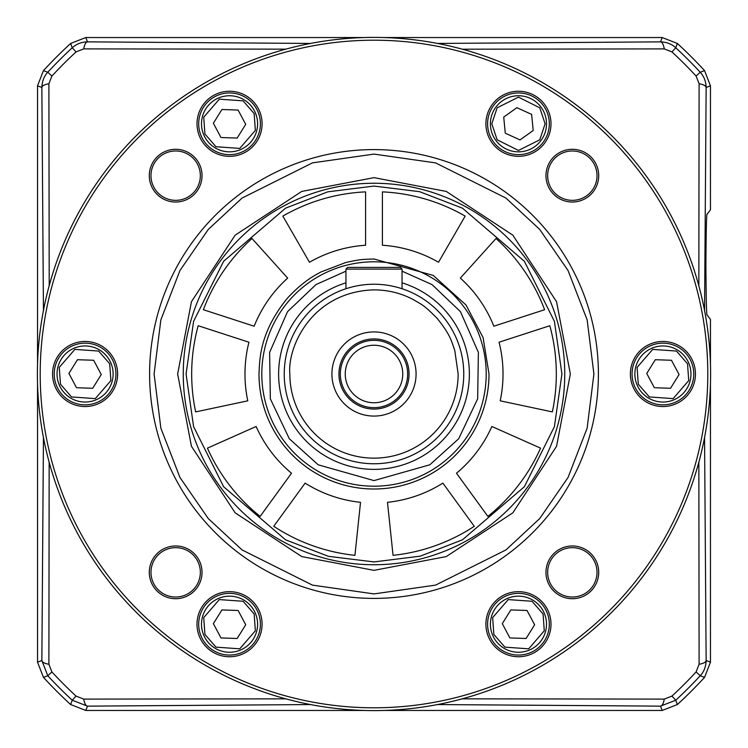 <?xml version="1.0" encoding="UTF-8"?>
<svg xmlns="http://www.w3.org/2000/svg" width="748" height="748" viewBox="0 0 748 748"><rect width="100%" height="100%" fill="white"/><g stroke="black" fill="none" stroke-linecap="round" stroke-linejoin="round"><path stroke-width="1.12" d="M186.065 374L193.582 321.378L223.652 261.239L285.558 208.178L327.736 191.843L374 186.065L419.581 191.675L462.442 208.178L524.348 261.239L554.418 321.378L561.935 374L554.418 426.622L524.348 486.761L462.442 539.822L420.264 556.157L374 561.935L328.419 556.325L285.558 539.822L223.652 486.761L193.582 426.622L186.065 374M489.005 374L483.105 337.629L466.004 304.997L433.204 275.404L374 258.995C362.051 259.425 360.994 259.173 345.763 262.52L320.883 272.001C312.589 276.554 308.541 278.845 298.471 287.279C291.673 293.543 287.269 298.069 285.259 300.846C259.406 334.178 259.724 359.676 258.995 374A115.005 115.005 0 0 0 374 489.005A115.005 115.005 0 0 0 489.005 374M500.206 400.825A129.03 129.03 0 0 0 499.056 342.219L549.817 325.726A182.325 182.325 0 0 1 552.342 411.905L500.206 400.825M393.055 555.325L387.483 502.319A129.03 129.03 0 0 0 442.872 483.115L474.241 526.293A182.325 182.325 0 0 1 393.055 555.325M207.439 448.155L256.125 426.482A129.03 129.03 0 0 0 291.514 473.222L260.136 516.4A182.325 182.325 0 0 1 207.439 448.155M252.001 238.509L287.662 278.116A129.03 129.03 0 0 0 254.142 326.212L203.381 309.719A182.325 182.325 0 0 1 252.001 238.509M465.163 216.107L438.515 262.258A129.03 129.03 0 0 0 382.415 245.241L382.415 191.871A182.325 182.325 0 0 1 465.163 216.107M282.838 216.107A182.325 182.325 0 0 1 365.585 191.871L365.585 245.241A129.03 129.03 0 0 0 309.485 262.258L282.838 216.107M540.561 448.155A182.325 182.325 0 0 1 487.864 516.4L456.486 473.222A129.03 129.03 0 0 0 491.875 426.482L540.561 448.155M495.999 238.509A182.325 182.325 0 0 1 544.619 309.719L493.858 326.212A129.03 129.03 0 0 0 460.338 278.116L495.999 238.509M195.658 411.905A182.325 182.325 0 0 1 198.183 325.726L248.944 342.219A129.03 129.03 0 0 0 247.794 400.825L195.658 411.905M354.945 555.325A182.325 182.325 0 0 1 273.759 526.293L305.128 483.115A129.03 129.03 0 0 0 360.517 502.319L354.945 555.325M149.6 374A224.4 224.4 0 0 1 374 149.6A224.4 224.4 0 0 1 598.4 374A224.4 224.4 0 0 1 374 598.4A224.4 224.4 0 0 1 149.6 374M564.74 374A190.74 190.74 0 0 1 374 564.74A190.74 190.74 0 0 1 183.26 374A190.74 190.74 0 0 1 374 183.26A190.74 190.74 0 0 1 564.74 374M570.35 374L556.568 446.276L512.838 512.838L446.276 556.568L374 570.35L301.725 556.568L235.162 512.838L191.432 446.276L177.65 374L191.432 301.725L235.162 235.162L301.725 191.432L374 177.65L446.276 191.432L512.838 235.162L556.568 301.725L570.35 374M693.77 374A30.855 30.855 0 0 1 662.915 404.855A30.855 30.855 0 0 1 632.06 374A30.855 30.855 0 0 1 662.915 343.145A30.855 30.855 0 0 1 693.77 374M549.312 624.206A30.855 30.855 0 0 1 518.457 655.061A30.855 30.855 0 0 1 487.603 624.206A30.855 30.855 0 0 1 518.457 593.351A30.855 30.855 0 0 1 549.312 624.206M260.398 624.206A30.855 30.855 0 0 1 229.543 655.061A30.855 30.855 0 0 1 198.688 624.206A30.855 30.855 0 0 1 229.543 593.351A30.855 30.855 0 0 1 260.398 624.206M115.94 374A30.855 30.855 0 0 1 85.085 404.855A30.855 30.855 0 0 1 54.23 374A30.855 30.855 0 0 1 85.085 343.145A30.855 30.855 0 0 1 115.94 374M260.398 123.794A30.855 30.855 0 0 1 229.543 154.649A30.855 30.855 0 0 1 198.688 123.794A30.855 30.855 0 0 1 229.543 92.939A30.855 30.855 0 0 1 260.398 123.794M549.312 123.794A30.855 30.855 0 0 1 518.457 154.649A30.855 30.855 0 0 1 487.603 123.794A30.855 30.855 0 0 1 518.457 92.939A30.855 30.855 0 0 1 549.312 123.794M37.4 374A336.6 336.6 0 0 1 374 37.4A336.6 336.6 0 0 1 710.6 374A336.6 336.6 0 0 1 374 710.6A336.6 336.6 0 0 1 37.4 374M695.453 374A32.538 32.538 0 0 1 662.915 406.538A32.538 32.538 0 0 1 630.377 374A32.538 32.538 0 0 1 662.915 341.462A32.538 32.538 0 0 1 695.453 374M550.995 624.206A32.538 32.538 0 0 1 518.457 656.744A32.538 32.538 0 0 1 485.92 624.206A32.538 32.538 0 0 1 518.457 591.668A32.538 32.538 0 0 1 550.995 624.206M229.543 656.744A32.538 32.538 0 0 1 197.005 624.206A32.538 32.538 0 0 1 229.543 591.668A32.538 32.538 0 0 1 262.081 624.206A32.538 32.538 0 0 1 229.543 656.744M117.623 374A32.538 32.538 0 0 1 85.085 406.538A32.538 32.538 0 0 1 52.547 374A32.538 32.538 0 0 1 85.085 341.462A32.538 32.538 0 0 1 117.623 374M229.543 156.332A32.538 32.538 0 0 1 197.005 123.794A32.538 32.538 0 0 1 229.543 91.256A32.538 32.538 0 0 1 262.081 123.794A32.538 32.538 0 0 1 229.543 156.332M550.995 123.794A32.538 32.538 0 0 1 518.457 156.332A32.538 32.538 0 0 1 485.92 123.794A32.538 32.538 0 0 1 518.457 91.256A32.538 32.538 0 0 1 550.995 123.794M40.205 374A333.795 333.795 0 0 1 374 40.205A333.795 333.795 0 0 1 707.795 374A333.795 333.795 0 0 1 374 707.795A333.795 333.795 0 0 1 40.205 374M598.709 175.658A26.367 26.367 0 0 1 572.342 202.025A26.367 26.367 0 0 1 545.975 175.658A26.367 26.367 0 0 1 572.342 149.291A26.367 26.367 0 0 1 598.709 175.658M547.658 175.658A24.684 24.684 0 0 0 572.342 200.342A24.684 24.684 0 0 0 597.026 175.658A24.684 24.684 0 0 0 572.342 150.974A24.684 24.684 0 0 0 547.658 175.658M202.025 175.658A26.367 26.367 0 0 1 175.658 202.025A26.367 26.367 0 0 1 149.291 175.658A26.367 26.367 0 0 1 175.658 149.291A26.367 26.367 0 0 1 202.025 175.658M150.974 175.658A24.684 24.684 0 0 0 175.658 200.342A24.684 24.684 0 0 0 200.342 175.658A24.684 24.684 0 0 0 175.658 150.974A24.684 24.684 0 0 0 150.974 175.658M202.025 572.342A26.367 26.367 0 0 1 175.658 598.709A26.367 26.367 0 0 1 149.291 572.342A26.367 26.367 0 0 1 175.658 545.975A26.367 26.367 0 0 1 202.025 572.342M150.974 572.342A24.684 24.684 0 0 0 175.658 597.026A24.684 24.684 0 0 0 200.342 572.342A24.684 24.684 0 0 0 175.658 547.658A24.684 24.684 0 0 0 150.974 572.342M547.658 572.342A24.684 24.684 0 0 0 572.342 597.026A24.684 24.684 0 0 0 597.026 572.342A24.684 24.684 0 0 0 572.342 547.658A24.684 24.684 0 0 0 547.658 572.342M572.342 598.709A26.367 26.367 0 0 1 545.975 572.342A26.367 26.367 0 0 1 572.342 545.975A26.367 26.367 0 0 1 598.709 572.342A26.367 26.367 0 0 1 572.342 598.709M652.172 348.091A28.05 28.05 0 0 1 688.824 363.257A28.05 28.05 0 0 1 673.658 399.909A28.05 28.05 0 0 1 637.006 384.743A28.05 28.05 0 0 1 652.172 348.091M670.535 388.287L655.276 387.763M654.35 387.735L646.74 373.448L650.61 367.231M646.74 373.439L655.295 359.723M655.295 359.713L671.48 360.265L679.091 374.552L670.535 388.277M679.091 374.552L675.182 367.221M518.457 95.744A28.05 28.05 0 0 1 546.508 123.794A28.05 28.05 0 0 1 518.457 151.844A28.05 28.05 0 0 1 490.408 123.794A28.05 28.05 0 0 1 518.457 95.744M505.283 133.2L503.722 117.081L516.887 107.684L531.632 114.388L533.193 130.507L520.028 139.904L506.125 133.583M503.722 117.081L509.687 112.826M533.193 130.507L532.389 122.233M507.714 598.297A28.05 28.05 0 0 1 544.366 613.463A28.05 28.05 0 0 1 529.201 650.115A28.05 28.05 0 0 1 492.549 634.949A28.05 28.05 0 0 1 507.714 598.297M509.893 637.941L502.282 623.654L510.837 609.929L527.022 610.471L534.633 624.767L526.078 638.493L510.819 637.969M502.282 623.654L506.153 617.437M510.837 609.929L512.558 609.985M524.357 638.427L526.078 638.493M534.633 624.767L530.725 617.427M218.799 97.885A28.05 28.05 0 0 1 255.451 113.051A28.05 28.05 0 0 1 240.286 149.703A28.05 28.05 0 0 1 203.634 134.537A28.05 28.05 0 0 1 218.799 97.885M220.978 137.529L213.367 123.233L221.922 109.507L238.107 110.059L245.718 124.346L237.163 138.071L221.904 137.557M213.367 123.233L217.238 117.025M245.718 124.346L241.81 117.015M74.342 348.091A28.05 28.05 0 0 1 110.994 363.257A28.05 28.05 0 0 1 95.828 399.909A28.05 28.05 0 0 1 59.176 384.743A28.05 28.05 0 0 1 74.342 348.091M92.705 388.287L77.446 387.763M76.52 387.735L68.91 373.448L72.78 367.231M68.91 373.439L77.465 359.723M77.465 359.713L93.65 360.265L101.261 374.552L92.705 388.277M101.261 374.552L97.352 367.221M240.286 650.115A28.05 28.05 0 0 1 203.634 634.949A28.05 28.05 0 0 1 218.799 598.297A28.05 28.05 0 0 1 255.451 613.463A28.05 28.05 0 0 1 240.286 650.115M238.107 610.471L245.718 624.767L237.163 638.493L220.978 637.941L213.367 623.654L221.922 609.929L237.181 610.443M245.718 624.767L237.163 638.493M213.367 623.654L217.275 630.985M261.8 374A112.2 112.2 0 0 1 374 261.8A112.2 112.2 0 0 1 486.2 374A112.2 112.2 0 0 1 374 486.2A112.2 112.2 0 0 1 261.8 374M344.688 289.158L345.95 288.737L345.95 269.093L347.633 267.41L400.367 267.41L402.05 269.093L345.95 269.093M400.367 267.41L402.05 269.093L402.05 288.737L403.312 289.158M374 463.76A89.76 89.76 0 0 1 284.24 374A89.76 89.76 0 0 1 374 284.24A89.76 89.76 0 0 1 463.76 374A89.76 89.76 0 0 1 374 463.76A89.76 89.76 0 0 1 284.24 374A89.76 89.76 0 0 1 374 284.24A89.76 89.76 0 0 1 463.76 374M374 289.85C388.081 289.953 401.134 293.179 413.148 299.509C423.134 305.418 423.714 304.875 437.056 318.274C450.389 334.795 451.25 340.518 454.747 350.316L458.15 374A84.15 84.15 0 0 1 374 458.15A84.15 84.15 0 0 1 289.85 374C287.297 347.698 311.103 291.832 374 289.85M416.075 374A42.075 42.075 0 0 1 374 416.075A42.075 42.075 0 0 1 331.925 374A42.075 42.075 0 0 1 374 331.925A42.075 42.075 0 0 1 416.075 374M338.938 374A35.062 35.062 0 0 0 374 409.062A35.062 35.062 0 0 0 409.062 374A35.062 35.062 0 0 0 374 338.938A35.062 35.062 0 0 0 338.938 374M340.34 374A33.66 33.66 0 0 0 374 407.66A33.66 33.66 0 0 0 407.66 374A33.66 33.66 0 0 0 374 340.34A33.66 33.66 0 0 0 340.34 374M402.751 374A28.751 28.751 0 0 1 374 402.751A28.751 28.751 0 0 1 345.249 374A28.751 28.751 0 0 1 374 345.249A28.751 28.751 0 0 1 402.751 374M710.46 364.183L710.46 319.443L707.169 315.067C706.551 316.862 706.131 300.041 705.897 264.605C706.131 229.168 706.551 212.348 707.169 214.143L710.46 209.767L710.46 85.805L704.551 70.639A448.66 448.66 0 0 0 677.361 43.449L662.195 37.54L383.817 37.54M383.817 710.46L662.195 710.46L677.361 704.551A448.66 448.66 0 0 0 704.551 677.361L710.46 662.195L710.46 383.817M704.56 310.504L706.14 87.488C706 81.513 704.027 76.436 700.221 72.238L704.551 70.639M704.551 677.361L700.221 675.762C703.924 671.891 705.897 666.805 706.14 660.512L704.56 437.496M677.361 704.551L675.762 700.221A444.387 444.387 0 0 0 700.221 675.762L696.098 671.947L699.109 664.243A11.22 4.067 -0.6 0 0 706.14 660.512L710.46 662.195M462.376 49.209L664.243 48.891L671.947 51.902L675.762 47.779A444.387 444.387 0 0 1 700.221 72.238L696.098 76.053L699.109 83.757A11.22 4.067 -179.4 0 1 706.14 87.488L710.46 85.805M664.243 48.891A11.22 4.067 -90.6 0 0 660.512 41.86C666.805 42.103 671.891 44.076 675.762 47.779L677.361 43.449M364.183 37.54L85.805 37.54L70.639 43.449A448.66 448.66 0 0 0 43.449 70.639L37.54 85.805L37.54 364.183M37.54 383.817L37.54 662.195L43.449 677.361A448.66 448.66 0 0 0 70.639 704.551L85.805 710.46L364.183 710.46M699.109 664.243L698.847 462.18M698.838 285.801L699.109 83.757M85.805 37.54L87.488 41.86C81.513 42 76.436 43.973 72.238 47.779L70.639 43.449M43.449 677.361L47.779 675.762A444.387 444.387 0 0 0 72.238 700.221L76.053 696.098L83.757 699.109A11.22 4.067 89.4 0 0 87.488 706.14L72.238 700.221L70.639 704.551M37.54 662.195L41.86 660.512L47.779 675.762L51.902 671.947L48.891 664.243A11.22 4.067 0.6 0 1 41.86 660.512L43.44 437.505M43.449 70.639L47.779 72.238C44.076 76.109 42.103 81.195 41.86 87.488L37.54 85.805M310.504 43.44L87.488 41.86A11.22 4.067 90.6 0 0 83.757 48.891L76.053 51.902L72.238 47.779A444.387 444.387 0 0 0 47.779 72.238L51.902 76.053L48.891 83.757A11.22 4.067 179.4 0 0 41.86 87.488L43.44 310.495M671.947 696.098L675.762 700.221L660.512 706.14A11.22 4.067 -89.4 0 0 664.243 699.109L671.947 696.098A438.777 438.777 0 0 0 696.098 671.947M664.243 699.109L462.189 698.838M49.162 462.208L48.891 664.243M48.891 83.757L49.209 285.624M310.504 704.56L87.488 706.14L85.805 710.46M83.757 699.109L285.82 698.847M285.792 49.162L83.757 48.891M374 593.912L312.421 585.114L242.053 549.93L208.309 518.598L179.959 477.486L160.857 428.137L154.088 374L160.857 319.864L179.959 270.514L208.309 229.402L242.053 198.07L312.421 162.886L374 154.088L435.579 162.886L505.947 198.07L539.691 229.402L568.041 270.514L587.143 319.864L593.912 374L587.143 428.137L568.041 477.486L539.691 518.598L505.947 549.93L435.579 585.114L374 593.912M374 149.6A224.4 224.4 0 0 1 598.4 374A224.4 224.4 0 0 1 374 598.4M638.296 384.21L637.1 367.399L652.705 349.381L676.482 351.064L687.534 363.79L688.73 380.601L673.125 398.619L649.348 396.936L638.296 384.21M688.824 363.257A28.05 28.05 0 0 1 673.658 399.909A28.05 28.05 0 0 1 637.006 384.743M491.81 123.794L497.14 107.806L518.457 97.147L539.775 107.806L545.105 123.794L539.775 139.782L518.457 150.442L497.14 139.782L491.81 123.794M546.508 123.794A28.05 28.05 0 0 1 518.457 151.844A28.05 28.05 0 0 1 490.408 123.794M493.839 634.416L492.642 617.605L508.247 599.597L532.024 601.27L543.076 613.996L544.273 630.807L528.668 648.825L504.891 647.142L493.839 634.416M544.366 613.463A28.05 28.05 0 0 1 529.201 650.115A28.05 28.05 0 0 1 492.549 634.949M204.924 134.004L203.727 117.193L219.332 99.175L243.109 100.858L254.161 113.584L255.358 130.395L239.753 148.403L215.976 146.73L204.924 134.004M255.451 113.051A28.05 28.05 0 0 1 240.286 149.703A28.05 28.05 0 0 1 203.634 134.537M60.466 384.21L59.27 367.399L74.875 349.381L98.652 351.064L109.704 363.79L110.9 380.601L95.295 398.619L71.518 396.936L60.466 384.21M110.994 363.257A28.05 28.05 0 0 1 95.828 399.909A28.05 28.05 0 0 1 59.176 384.743M254.161 613.996L255.358 630.807L239.753 648.825L215.976 647.142L204.924 634.416L203.727 617.605L219.332 599.597L243.109 601.27L254.161 613.996M203.634 634.949A28.05 28.05 0 0 1 218.799 598.297A28.05 28.05 0 0 1 255.451 613.463M402.05 271.169L432.007 284.577L460.469 311.673L478.383 352.411L477.654 398.834L458.664 438.758L429.829 464.798L374 480.59L318.171 464.798L289.336 438.758L270.346 398.834L269.617 352.411L287.531 311.673L315.993 284.577L345.95 271.169M374 261.8A112.2 112.2 0 0 1 486.2 374A112.2 112.2 0 0 1 374 486.2M402.05 282.847A95.37 95.37 0 0 1 374 469.37A95.37 95.37 0 0 1 345.95 282.847M696.098 76.053A438.777 438.777 0 0 0 671.947 51.902M437.505 43.44L660.512 41.86L662.195 37.54M662.195 710.46L660.512 706.14L437.496 704.56M51.902 671.947A438.777 438.777 0 0 0 76.053 696.098M76.053 51.902A438.777 438.777 0 0 0 51.902 76.053"/></g></svg>
